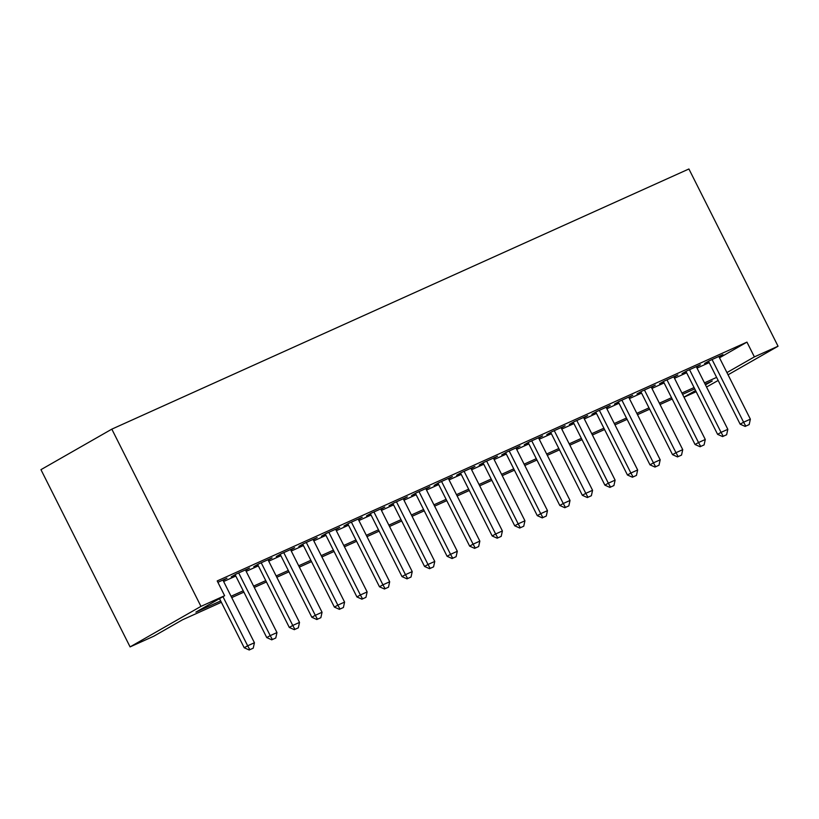 <?xml version="1.0" encoding="UTF-8"?>
<svg xmlns="http://www.w3.org/2000/svg" width="819" height="819" viewBox="0 0 819 819"><rect width="100%" height="100%" fill="white"/><g stroke="black" fill="none" stroke-linecap="round" stroke-linejoin="round"><path stroke-width="1.23" d="M221.345 602.282L182.494 619.799L153.757 636.23L130.088 646.897L40.95 469.666L111.824 429.146L688.912 168.98L778.05 346.222L754.381 356.889L746.948 342.117L217.199 580.937L224.631 595.71L195.895 612.131L220.68 600.962M718.161 380.456L706.551 387.029M696.17 391.707L684.008 397.184M223.096 580.436L226.986 578.204L217.885 582.309M245.639 570.27L249.529 568.048L236.005 574.139L231.214 576.883L235.299 575.04M268.182 560.104L272.072 557.882L258.548 563.984L253.757 566.717L257.842 564.875M290.725 549.948L294.615 547.716L281.091 553.818L276.3 556.551L280.385 554.719M313.267 539.782L317.158 537.561L303.634 543.652L298.843 546.396L302.928 544.553M335.8 529.617L339.701 527.395L326.167 533.497L321.386 536.23L325.471 534.387M358.343 519.461L362.244 517.229L348.71 523.331L343.929 526.064L348.014 524.232M380.886 509.295L384.787 507.074L371.253 513.165L366.472 515.909L370.557 514.066M403.429 499.129L407.33 496.908L393.796 503.009L389.015 505.743L393.1 503.9M425.972 488.974L429.873 486.742L416.339 492.843L411.558 495.577L415.642 493.744M448.515 478.808L452.405 476.586L438.882 482.678L434.101 485.421L438.185 483.579M471.058 468.642L474.948 466.421L461.425 472.522L456.644 475.255L460.728 473.413M493.601 458.486L497.491 456.255L483.968 462.356L479.176 465.09L483.261 463.247M516.144 448.321L520.034 446.099L506.511 452.19L501.719 454.934L505.804 453.091M538.687 438.155L542.577 435.933L529.054 442.035L524.262 444.768L528.347 442.925M561.23 427.999L565.12 425.767L551.596 431.869L546.805 434.602L550.89 432.76M583.773 417.833L587.663 415.612L574.139 421.703L569.348 424.447L573.433 422.604M606.316 407.667L610.206 405.446L596.682 411.547L591.891 414.281L595.976 412.438M628.859 397.512L632.749 395.28L619.225 401.382L614.434 404.115L618.519 402.272M651.402 387.346L655.292 385.125L641.768 391.216L636.977 393.959L641.062 392.117M673.945 377.18L677.835 374.959L664.311 381.06L659.52 383.794L663.605 381.951M696.488 367.025L700.378 364.793L686.854 370.894L682.063 373.628L686.148 371.785M223.638 581.51L235.8 576.033M246.181 571.355L258.343 565.868M268.724 561.189L280.886 555.702M291.267 551.023L303.429 545.546M313.81 540.868L325.962 535.38M336.353 530.702L348.505 525.214M358.886 520.536L371.048 515.059M381.429 510.38L393.591 504.893M403.972 500.214L416.134 494.727M426.515 490.049L438.677 484.572M449.058 479.893L461.22 474.406M471.601 469.727L483.763 464.24M494.144 459.561L506.306 454.084M516.687 449.406L528.849 443.918M539.23 439.24L551.392 433.753M561.773 429.074L573.935 423.597M584.316 418.918L596.478 413.431M606.859 408.753L619.021 403.265M629.401 398.587L641.564 393.11M651.944 388.421L664.107 382.944M674.487 378.265L686.65 372.778M697.03 368.1L709.193 362.622M719.512 357.811L746.948 342.117M719.031 356.859L722.921 354.637L709.397 360.729L704.606 363.472L708.691 361.629M224.631 595.71L200.962 606.377L111.824 429.146M200.962 606.377L130.088 646.897M705.456 384.858L712.243 380.978L705.118 384.193M694.737 388.871L682.575 394.359M672.194 399.037L660.042 404.514M649.651 409.193L637.499 414.68M627.119 419.359L614.956 424.846M604.576 429.525L592.413 435.002M582.033 439.68L569.87 445.167M559.49 449.846L547.327 455.333M536.947 460.012L524.784 465.489M514.404 470.167L502.242 475.655M491.861 480.333L479.699 485.821M469.318 490.499L457.156 495.976M446.775 500.655L434.613 506.142M424.232 510.821L412.07 516.308M401.689 520.986L389.527 526.463M379.146 531.142L366.984 536.629M356.603 541.308L344.441 546.795M334.06 551.474L321.898 556.951M311.517 561.639L299.355 567.117M288.974 571.795L276.812 577.282M266.431 581.961L254.269 587.438M243.888 592.127L231.726 597.604M683.978 397.143L695.566 390.52M728.05 374.805L778.05 346.222M726.934 372.584L754.381 356.889M231.06 596.283L243.223 590.796M253.603 586.117L265.766 580.64M276.146 575.962L288.308 570.474M298.689 565.796L310.851 560.309M321.232 555.63L333.394 550.153M343.775 545.474L355.937 539.987M366.318 535.309L378.48 529.821M388.861 525.143L401.023 519.666M411.404 514.987L423.566 509.5M433.947 504.821L446.109 499.334M456.49 494.656L468.652 489.178M479.033 484.5L491.195 479.013M501.576 474.334L513.738 468.847M524.119 464.168L536.281 458.691M546.662 454.013L558.824 448.525M569.205 443.847L581.367 438.36M591.748 433.681L603.91 428.204M614.291 423.525L626.453 418.038M636.834 413.36L648.996 407.872M659.377 403.194L671.529 397.717M681.92 393.038L694.072 387.551M704.463 382.872L716.615 377.385M745.792 426.115L749.17 424.59L745.792 426.115L743.601 422.215L740.151 424.181L708.496 361.24M718.836 356.48L750.368 419.164L743.601 422.215L712.069 359.521M749.17 424.59L750.368 419.164M740.151 424.181L745.218 426.443M723.249 436.271L726.627 434.746L723.249 436.271L721.058 432.371L717.608 434.346L685.953 371.406M696.293 366.636L727.825 429.33L721.058 432.371L689.526 369.686M726.627 434.746L727.825 429.33M717.608 434.346L722.675 436.599M700.706 446.437L704.084 444.912L700.706 446.437L698.515 442.536L695.065 444.512L663.41 381.572M673.75 376.801L705.282 439.486L698.515 442.536L666.983 379.852M704.084 444.912L705.282 439.486M695.065 444.512L700.132 446.764M678.163 456.603L681.541 455.077L678.163 456.603L675.972 452.702L672.532 454.668L640.867 391.728M651.207 386.967L682.739 449.651L675.972 452.702L644.451 390.008M681.541 455.077L682.739 449.651M672.532 454.668L677.589 456.93M655.62 466.758L658.998 465.233L655.62 466.758L653.429 462.858L649.989 464.834L618.325 401.894M628.664 397.123L660.196 459.817L653.429 462.858L621.908 400.174M658.998 465.233L660.196 459.817M649.989 464.834L655.046 467.086M633.077 476.924L636.455 475.399L633.077 476.924L630.886 473.024L627.446 475L595.782 412.059M606.121 407.289L637.653 469.973L630.886 473.024L599.365 410.339M636.455 475.399L637.653 469.973M627.446 475L632.503 477.252M610.534 487.09L613.912 485.565L610.534 487.09L608.343 483.19L604.903 485.155L573.239 422.215M583.578 417.455L615.11 480.139L608.343 483.19L576.822 420.495M613.912 485.565L615.11 480.139M604.903 485.155L609.96 487.418M587.991 497.246L591.369 495.72L587.991 497.246L585.8 493.345L582.36 495.321L550.706 432.381M561.035 427.61L592.567 490.305L585.8 493.345L554.279 430.661M591.369 495.72L592.567 490.305M582.36 495.321L587.418 497.573M565.448 507.411L568.826 505.886L565.448 507.411L563.257 503.511L559.817 505.487L528.163 442.547M538.492 437.776L570.024 500.46L563.257 503.511L531.736 440.827M568.826 505.886L570.024 500.46M559.817 505.487L564.875 507.739M542.905 517.577L546.283 516.052L542.905 517.577L540.724 513.677L537.274 515.642L505.62 452.702M515.95 447.942L547.481 510.626L540.724 513.677L509.193 450.982M546.283 516.052L547.481 510.626M537.274 515.642L542.332 517.905M520.362 527.733L523.74 526.207L520.362 527.733L518.181 523.843L514.731 525.808L483.077 462.868M493.407 458.097L524.938 520.792L518.181 523.843L486.65 461.148M523.74 526.207L524.938 520.792M514.731 525.808L519.789 528.06M497.819 537.899L501.197 536.373L497.819 537.899L495.638 533.998L492.188 535.974L460.534 473.034M470.864 468.263L502.395 530.947L495.638 533.998L464.107 471.314M501.197 536.373L502.395 530.947M492.188 535.974L497.246 538.226M475.276 548.065L478.654 546.539L475.276 548.065L473.095 544.164L469.645 546.13L437.991 483.19M448.321 478.429L479.852 541.113L473.095 544.164L441.564 481.47M478.654 546.539L479.852 541.113M469.645 546.13L474.703 548.392M452.733 558.22L456.111 556.695L452.733 558.22L450.552 554.33L447.102 556.296L415.448 493.355M425.778 488.585L457.309 551.279L450.552 554.33L419.021 491.635M456.111 556.695L457.309 551.279M447.102 556.296L452.16 558.548M430.19 568.386L433.568 566.861L430.19 568.386L428.009 564.486L424.559 566.461L392.905 503.521M403.245 498.751L434.766 561.435L428.009 564.486L396.478 501.801M433.568 566.861L434.766 561.435M424.559 566.461L429.617 568.714M407.647 578.552L411.036 577.026L407.647 578.552L405.466 574.651L402.016 576.617L370.362 513.677M380.702 508.916L412.223 571.601L405.466 574.651L373.935 511.957M411.036 577.026L412.223 571.601M402.016 576.617L407.074 578.879M385.104 588.707L388.493 587.192L385.104 588.707L382.923 584.817L379.473 586.783L347.819 523.843M358.159 519.072L389.68 581.766L382.923 584.817L351.392 522.123M388.493 587.192L389.68 581.766M379.473 586.783L384.531 589.035M362.561 598.873L365.95 597.348L362.561 598.873L360.38 594.973L356.93 596.949L325.276 534.008M335.616 529.238L367.137 591.922L360.38 594.973L328.849 532.289M365.95 597.348L367.137 591.922M356.93 596.949L361.988 599.201M340.018 609.039L343.407 607.514L340.018 609.039L337.837 605.139L334.387 607.104L302.733 544.164M313.073 539.404L344.594 602.088L337.837 605.139L306.306 542.444M343.407 607.514L344.594 602.088M334.387 607.104L339.445 609.367M317.475 619.195L320.864 617.68L317.475 619.195L315.295 615.304L311.844 617.27L280.19 554.33M290.53 549.559L322.051 612.254L315.295 615.304L283.763 552.61M320.864 617.68L322.051 612.254M311.844 617.27L316.902 619.533M294.932 629.361L298.321 627.835L294.932 629.361L292.752 625.46L289.302 627.436L257.647 564.496M267.987 559.725L299.519 622.409L292.752 625.46L261.22 562.776M298.321 627.835L299.519 622.409M289.302 627.436L294.359 629.688M272.389 639.526L275.778 638.001L272.389 639.526L270.209 635.626L266.759 637.591L235.104 574.651M245.444 569.891L276.976 632.575L270.209 635.626L238.677 572.931M275.778 638.001L276.976 632.575M266.759 637.591L271.816 639.854M249.846 649.682L253.235 648.167L249.846 649.682L247.666 645.792L244.216 647.757L219.512 598.638M222.901 580.047L254.433 642.741L247.666 645.792L222.963 596.662M253.235 648.167L254.433 642.741M244.216 647.757L249.273 650.02"/></g></svg>
